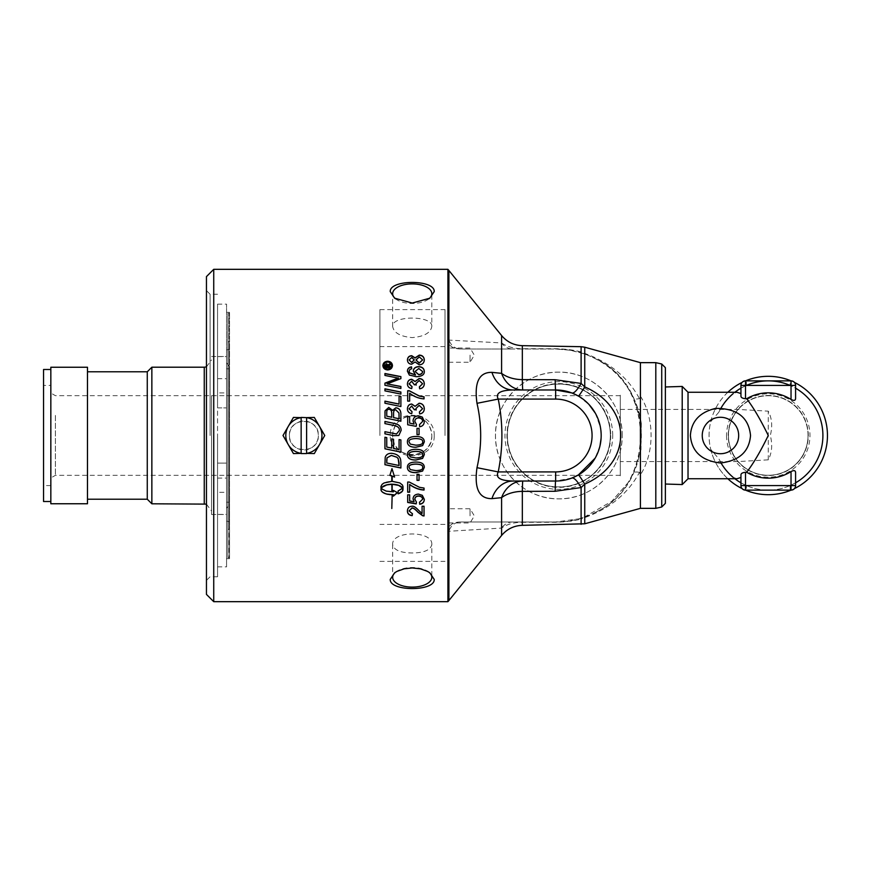 <?xml version="1.0" encoding="UTF-8"?>
<svg xmlns="http://www.w3.org/2000/svg" width="871" height="871" viewBox="0 0 871 871"><rect width="100%" height="100%" fill="white"/><g stroke="black" fill="none" stroke-linecap="round" stroke-linejoin="round"><path stroke-width="0.65" stroke-dasharray="4.36 3.27" d="M387.345 366.778L387.345 366.201M387.345 366.397L386.648 364.971L385.951 366.201M390.252 366.582L390.252 367.714L385.134 367.714L385.134 366.582M390.252 364.666L390.252 363.697L390.252 364.851L388.15 366.778M391.547 365.744C391.308 363.632 390.023 362.478 387.671 362.271C385.298 362.488 384.013 363.653 383.817 365.744M392.473 365.657L392.473 365.744C392.19 368.4 390.589 369.859 387.671 370.121C384.721 369.837 383.12 368.379 382.87 365.744L382.87 365.657M400.889 392.026L400.889 394.193L384.949 390.992L384.949 388.825M391.765 417.274L391.765 413.845M391.765 413.91C391.743 410.829 390.774 409.348 388.858 409.457C387.464 409.25 386.757 410.328 386.757 412.712L386.757 412.647M386.757 412.712L386.757 416.229M399.07 418.777L399.07 414.988M399.07 415.053L398.972 412.996M398.972 413.061L395.859 410.001C394.345 409.795 393.594 410.938 393.572 413.453L393.572 413.387M393.572 413.453L393.572 417.645M400.889 413.377L400.889 421.259L384.949 417.96L384.949 412.865M384.949 448.761L384.949 437.231L386.757 437.612L386.757 447.019L391.732 448.064L391.732 438.832L393.54 439.213L393.54 448.434L399.07 449.588L399.07 439.55L400.889 439.92L400.889 452.114M386.757 462.991L399.07 465.528M384.949 464.722L385.2 457.297C386.016 454.64 388.096 453.29 391.46 453.247C396.762 453.835 399.822 455.969 400.627 459.681L400.889 467.988M424.308 383.828L424.308 383.904C424.133 386.822 422.577 388.499 419.648 388.912L419.376 386.844M412.048 386.778L411.711 388.716C408.913 388.139 407.486 386.561 407.421 383.98L407.421 383.904M416.186 385.091L414.411 384.884L411.667 381.378L409.087 383.937M422.631 383.893L419.18 380.681L415.957 383.741M424.308 408.717L424.308 408.782C424.133 411.809 422.577 413.54 419.648 413.975L419.376 411.907M412.059 411.765L411.711 413.779C408.913 413.181 407.486 411.537 407.421 408.858L407.421 408.826M416.186 410.012L414.411 409.805L411.667 406.158L409.087 408.826M422.631 408.771L419.18 405.429L415.957 408.608M419.06 428.423L419.06 434.651L417.024 434.651L417.024 428.401M409.098 441.869L410.285 444.101L415.87 445.146C420.856 444.972 423.11 443.872 422.642 441.847M424.308 441.847L424.308 441.869C424.297 438.265 421.488 436.48 415.87 436.48L415.87 436.48C410.121 436.534 407.301 438.331 407.421 441.847L407.421 441.869M409.098 454.651L410.285 456.861L415.87 457.896C420.856 457.732 423.11 456.644 422.642 454.629M424.308 454.629L424.308 454.629C424.297 451.058 421.488 449.284 415.87 449.284L415.87 449.316M407.421 454.629L407.421 454.629C407.301 451.124 410.121 449.338 415.87 449.284M409.098 467.313L410.285 469.491L415.87 470.514C420.856 470.351 423.11 469.273 422.642 467.292M407.421 467.335L407.421 467.292C407.301 463.818 410.121 462.066 415.87 462C421.488 462 424.297 463.764 424.308 467.292L424.308 467.335M409.653 484.407L409.653 492.213M407.693 492.213L407.693 481.913L409.272 481.913L419.474 487.172L424.035 487.912L424.035 490.046M407.421 510.776L407.421 510.678C407.65 507.717 409.174 506.182 412.016 506.051C413.583 505.692 415.881 507.14 418.897 510.428L422.076 513.259L422.076 506.029L424.035 506.029L424.035 515.959M409.098 510.722L412.386 513.792M391.798 475.936L391.798 481.238L386.866 481.848L383.022 483.449L381.095 485.702L380.954 489.556M393.42 494.554L393.42 496.143M397.383 492.496L393.42 490.395M393.42 490.242L393.42 491.843M393.42 491.69L391.547 491.886M391.547 491.723L389.685 491.777M389.685 491.614L387.9 491.516M387.9 491.364L386.223 491.124M386.223 490.972L384.71 490.591M384.71 490.438L383.414 489.959M383.414 489.807L382.369 489.219M382.369 489.067L381.585 488.402M403.001 486.508L402.478 484.907L399.843 482.817L393.866 481.445M393.866 481.315L392.168 481.358M402.554 487.945L400.747 489.829M400.747 489.687L399.549 490.46M399.549 490.308L398.156 490.994M394.509 476.894L391.983 468.544L389.925 475.283M391.798 484.167L391.798 491.669M392.168 494.826L391.798 508.61M413.05 498.811L413.05 498.724C413.257 495.795 415.042 494.205 418.407 493.955L422.304 495.174L424.308 499.279M407.693 502.447L407.693 494.684L409.642 494.684L409.642 500.771L414.084 501.598M414.836 499.225L416.425 502.153M419.528 502.295L422.642 499.203M417.024 480.346L417.024 474.183L419.06 474.183L419.06 480.346M424.308 421.412L424.308 421.455C424.166 424.58 422.631 426.344 419.691 426.746L419.517 424.591M413.05 420.954L414.084 424.057M409.642 416.567L409.642 423.175M416.447 424.46L416.196 426.387L407.693 424.787L407.693 416.567M422.642 421.466C422.511 419.321 421.161 418.156 418.592 417.982C416.186 418.102 414.934 419.267 414.836 421.488M424.035 396.828L424.035 398.972C418.951 398.657 414.161 396.784 409.653 393.365L409.653 401.215L407.693 401.215L407.693 390.731M422.642 371.579L418.788 368.694L415.086 371.645M424.308 371.449L424.308 371.536C424.493 374.868 421.825 376.642 416.284 376.86L409.316 375.205L407.421 371.275M415.511 374.976L413.3 371.177M411.711 368.89L409.958 369.598L409.087 371.471M414.269 360.115L411.722 357.752L409.087 360.126M422.642 360.115L419.332 357.154L415.935 360.169M424.308 360.017L424.308 360.126C424.068 363.196 422.381 364.829 419.234 365.003L415.053 362.162L411.689 364.394C409.065 364.252 407.639 362.837 407.421 360.159L407.421 360.05M393.648 435.652L384.949 433.845L384.949 431.7M401.15 430.339L398.82 435.5M399.386 430.448C399.68 427.911 397.797 426.246 393.714 425.451L384.949 423.633L384.949 421.466M400.889 396.392L400.889 406.583L384.949 403.317L384.949 401.15M399.07 404.133L399.07 396.022M400.889 386.463L400.889 388.575L384.949 385.407L384.949 383.12M400.889 376.599L400.889 378.754L387.083 384.024M398.472 378.123L384.949 375.619L384.949 373.517M213.733 269.324L213.733 601.676M447.912 601.676L447.912 530.951C448.739 525.115 452.833 522.132 460.215 522.001L555.644 522.001C570.004 521.979 583.668 518.539 596.646 511.669C655.036 484.32 654.916 386.572 596.646 359.331C583.668 352.461 570.004 349.021 555.644 348.999L460.215 348.999C452.572 348.705 448.467 345.722 447.912 340.049L447.912 269.324M622.188 435.5C622.83 401.357 592.933 371.492 558.834 372.146C524.734 371.492 494.848 401.357 495.479 435.5C494.848 469.643 524.734 499.508 558.834 498.854C592.933 499.508 622.83 469.643 622.188 435.5A63.354 63.354 0 0 1 527.162 490.362A63.354 63.354 0 0 1 527.162 380.638A63.354 63.354 0 0 1 622.188 435.5M434.226 435.5C434.923 408.63 389.555 408.63 390.241 435.5C389.555 462.37 434.923 462.37 434.226 435.5M289.422 435.5C288.541 416.85 319.221 416.85 318.329 435.5C319.221 454.15 288.541 454.15 289.422 435.5A14.459 14.459 0 0 0 303.881 449.959A14.459 14.459 0 0 0 318.329 435.5A14.459 14.459 0 0 0 303.881 421.041A14.459 14.459 0 0 0 289.422 435.5M217.554 514.413L217.554 304.131L217.554 407.889L226.569 407.889L217.554 407.889L217.554 463.111L226.569 463.111L217.554 463.111L217.554 514.413L226.569 514.413L226.569 566.869L226.569 304.131L226.569 514.413M379.908 435.5L379.908 309.619L379.908 435.5M445.016 435.5L445.016 309.619L445.016 435.5M608.002 450.873C611.126 440.628 611.126 430.372 608.002 420.127A51.52 51.52 0 0 0 507.314 435.5A51.52 51.52 0 0 0 566.607 486.432A51.52 51.52 0 0 0 608.002 420.127C599.292 394.019 575.078 380.224 548.262 385.08C526.324 389.511 507.847 408.728 507.314 435.5C507.847 462.272 526.324 481.489 548.262 485.92C575.078 490.776 599.292 476.981 608.002 450.873M229.53 435.5L229.53 522.339L229.53 435.5M43.55 369.489L43.55 501.511M43.55 385.418L43.55 485.583L43.55 385.418L50.834 385.418L50.834 485.583L50.834 385.418M50.834 369.489L50.834 501.511L50.834 369.489M50.834 503.754L50.834 367.246M55.385 415.413L55.385 475.337L55.385 415.413M50.834 414.084L50.834 477.961L50.834 414.084M620.294 435.5L620.294 475.795L620.294 435.5M211.544 397.383L211.544 511.081L211.544 397.383M151.859 503.797L151.859 367.203M211.544 395.663L211.544 514.489L211.544 395.663M87.481 503.754L87.481 367.246M87.481 403.371L87.481 499.203L87.481 403.371M147.264 499.203L147.264 371.797M226.569 395.663L226.569 514.489L226.569 395.663M226.569 521.098L226.569 349.902L226.569 521.098L229.53 521.794M217.554 435.5L217.554 576.754L217.554 435.5M217.554 492.311L217.554 478.103L217.554 492.311L226.569 492.311M217.554 392.897L217.554 378.689L217.554 392.897L226.569 392.897L226.569 379.821L226.569 392.897M682.211 386.441L682.211 484.559M665.368 435.5L665.368 484.026L665.368 435.5M808.048 435.5A39.783 39.783 0 0 0 738.205 409.446A39.783 39.783 0 0 1 795.713 406.713A39.783 39.783 0 0 1 795.713 464.287A39.783 39.783 0 0 1 738.205 461.554C737.955 461.619 728.058 449.937 728.483 435.5C728.058 421.063 737.955 409.381 738.205 409.446A39.783 39.783 0 0 0 754.362 472.768A39.783 39.783 0 0 0 808.048 435.5M620.294 409.446L738.205 409.446L768.266 411.156C771.989 418.276 772.664 426.398 770.291 435.5C772.664 444.602 771.989 452.724 768.266 459.844L738.205 461.554L620.294 461.554L620.294 409.446L620.294 461.554M726.556 435.5A41.71 41.71 0 0 0 789.115 471.614A41.71 41.71 0 0 0 789.115 399.386A41.71 41.71 0 0 0 726.556 435.5M728.232 435.5A40.033 40.033 0 0 1 788.277 400.834A40.033 40.033 0 0 1 788.277 470.166A40.033 40.033 0 0 1 728.232 435.5M768.266 459.844L768.266 411.156M736.888 478.756L733.001 477.232C728.559 474.085 723.845 467.945 718.858 458.821A54.633 54.633 0 0 0 721.046 462.991M688.025 478.756L688.025 392.244M721.046 408.02A54.633 54.633 0 0 0 718.858 412.179C723.845 403.055 728.559 396.915 733.001 393.768L736.888 392.244M718.858 412.179L710.725 421.651C708.537 430.884 708.537 440.116 710.725 449.349L718.858 458.821M733.001 477.232A54.633 54.633 0 0 0 734.884 478.756A54.633 54.633 0 0 1 733.001 477.232A54.633 54.633 0 0 0 814.657 464.352A54.633 54.633 0 0 0 790.095 385.418A54.633 54.633 0 0 1 791.031 385.831L795.582 388.183M740.949 388.183L745.5 385.831A54.633 54.633 0 0 1 746.425 385.418A54.633 54.633 0 0 0 733.001 393.768A54.633 54.633 0 0 1 734.884 392.244A54.633 54.633 0 0 0 733.001 393.768M746.425 385.418L745.5 385.418L745.5 380.867L746.425 380.867L746.425 385.418A54.633 54.633 0 0 1 790.095 385.418L790.095 380.867M795.582 482.817L791.031 485.169A54.633 54.633 0 0 1 745.5 485.169L740.949 482.817M710.725 449.349A59.184 59.184 0 0 0 727.862 478.756M742.07 488.577A59.184 59.184 0 0 0 745.5 490.133L745.5 485.583L746.425 485.583L746.425 490.133L768.211 490.133M790.095 490.133L790.095 485.583L791.031 485.583L791.031 490.133A59.184 59.184 0 0 0 794.461 488.577M794.461 382.423A59.184 59.184 0 0 0 791.031 380.867L791.031 385.418L790.095 385.418M745.5 380.867A4.551 4.551 0 0 0 740.949 385.418A4.551 4.551 0 0 1 745.5 380.867A59.184 59.184 0 0 0 742.07 382.423M727.862 392.244A59.184 59.184 0 0 0 710.725 421.651M827.45 435.5A59.184 59.184 0 0 0 738.673 384.242A59.184 59.184 0 0 0 738.673 486.758A59.184 59.184 0 0 0 827.45 435.5M746.425 380.867L768.233 380.867M791.031 490.133A4.551 4.551 0 0 0 795.582 485.583A4.551 4.551 0 0 1 791.031 490.133M321.954 435.5A18.073 18.073 0 0 1 288.225 444.537A18.073 18.073 0 0 1 288.225 426.463L283.01 435.5L293.44 453.573L314.311 453.573L324.752 435.5L314.311 417.427L293.44 417.427L288.225 426.463A18.073 18.073 0 0 1 321.954 435.5M306.614 453.366L306.614 417.634M301.148 417.634L301.148 453.366M226.569 491.179L226.569 478.103L226.569 491.179M217.554 356.587L226.569 356.587M431.809 544.517C433.018 530.45 391.46 530.45 392.658 544.517C393.823 550.026 400.344 552.845 412.233 552.976C424.123 552.845 430.644 550.026 431.809 544.517L431.809 577.321M428.946 572.225A19.576 9.788 180 0 0 428.216 571.67A19.576 9.788 180 0 0 396.251 571.67A19.576 9.788 180 0 0 395.521 572.225M395.521 298.775A19.576 9.788 0 0 0 396.251 299.33A19.576 9.788 0 0 0 428.216 299.33A19.576 9.788 0 0 0 428.946 298.775M431.809 326.483C433.018 315.291 391.46 315.291 392.658 326.483C393.823 332.864 400.344 336.565 412.233 337.6C424.123 336.565 430.644 332.864 431.809 326.483L431.809 293.679M431.809 435.5A19.576 19.576 0 0 1 402.446 452.452A19.576 19.576 0 0 1 402.446 418.548A19.576 19.576 0 0 1 431.809 435.5C433.018 460.748 391.46 460.748 392.658 435.5C393.823 423.611 400.344 417.089 412.233 415.924C424.123 417.089 430.644 423.611 431.809 435.5M612.705 435.5A53.871 53.871 0 0 0 531.898 388.847A53.871 53.871 0 0 0 531.898 482.153A53.871 53.871 0 0 0 612.705 435.5M610.713 435.5A51.879 51.879 0 0 1 532.9 480.422A51.879 51.879 0 0 1 532.9 390.578A51.879 51.879 0 0 1 610.713 435.5M513.171 389.968L555.644 389.968M665.368 503.351L665.368 367.649M661.731 364.002L661.731 506.998M210.096 435.5L210.096 294.246L210.096 435.5M206.449 435.5L206.449 580.391L206.449 435.5M206.449 594.392L206.449 276.608M447.912 340.049L501.587 342.924A14.567 13.936 90 0 0 512.91 348.999L460.226 348.999A14.567 12.161 -90 0 1 448.903 339.744L448.903 270.478M522.502 522.001L555.644 522.001L578.834 518.844A9.102 5.193 74.5 0 1 581.109 519.051C573.728 521.043 565.181 522.11 555.491 522.262L522.339 522.306A9.102 0.621 -90 0 1 522.502 522.001L460.226 522.001A14.567 12.161 90 0 0 448.903 531.256L447.912 530.951M522.339 525.333L522.339 522.306C513.966 522.295 507.053 524.222 501.587 528.076L448.903 531.256L448.903 600.522M512.91 522.001A14.567 13.936 90 0 0 501.587 528.076L501.587 535.458M578.398 396.065L589.123 404.645M595.372 413.257L600.5 427.683M600.87 430.241L601.088 438.353M599.967 445.93L595.133 458.179M571.866 478.048L555.644 481.032L513.171 481.032M501.587 335.542L501.587 342.924C507.053 346.778 513.966 348.705 522.339 348.694L555.491 348.738C565.181 348.89 573.717 349.957 581.109 351.949L584.746 353.397C609.94 362.532 628.165 377.611 639.445 398.624L640.425 396.207C654.644 417.949 654.611 452.974 640.425 474.793L639.445 472.376C628.176 493.4 609.94 508.468 584.746 517.603L581.109 519.051L581.109 524.309M639.445 472.387C636.255 471.657 634.262 471.951 633.467 473.269L640.98 449.665L641.317 423.513L633.467 397.731C623.255 376.86 606.826 362.227 584.18 353.833L570.178 350.218L555.644 348.999L522.502 348.999A9.102 0.621 -90 0 1 522.339 348.694L522.339 345.667M522.502 348.999L512.91 348.999M641.317 423.513C639.793 413.649 637.169 405.059 633.467 397.731C634.262 399.049 636.255 399.343 639.445 398.613M584.18 353.833A9.102 1.1 -70.7 0 0 584.746 353.397L584.746 347.213M578.834 352.156A9.102 5.193 -74.5 0 0 581.109 351.949L581.109 346.691M578.834 518.844L584.18 517.167A9.102 1.1 70.7 0 1 584.746 517.603L584.746 523.787M584.18 517.167L611.769 501.315L628.405 482.316L633.467 473.269M596.646 359.331C656.244 386.778 656.277 484.156 596.646 511.669M640.425 396.207L640.425 362.652M640.425 508.348L640.425 474.793M227.941 557.745L227.941 313.255L227.941 557.745L229.073 557.745L229.073 313.255L229.53 558.649L229.53 312.351L229.53 558.649L226.569 558.649M229.073 521.718L229.073 349.282L229.53 522.339M229.073 529.285L229.073 341.715L229.073 529.285L227.941 529.285L227.941 341.715L227.941 529.285M229.53 469.142L229.53 368.803L229.53 469.142M226.569 508.348L226.569 362.652L226.569 508.348L229.53 504.08M226.569 401.858L226.569 502.197L226.569 401.858M448.663 355.139L448.663 362.249L448.663 355.139M470.057 355.139L470.057 362.249L470.057 355.139M620.294 395.205L620.304 475.795L620.304 395.205M448.663 515.861L448.663 508.751L448.663 515.861M470.057 515.861L470.057 508.751L470.057 515.861M204.26 503.797L204.26 367.203M795.582 385.418L791.031 385.831M745.5 385.831L740.949 385.418M740.949 485.583L745.5 485.169M791.031 485.169L795.582 485.583M570.178 350.218L555.644 348.999A9.102 0.675 -90 0 1 555.491 348.738M655.809 508.348L655.809 362.652M445.016 346.593L379.908 346.593M445.016 524.407L379.908 524.407M50.834 485.583L43.55 485.583M620.294 395.663L55.385 395.663L50.834 393.039M620.294 475.337L55.385 475.337L50.834 477.961M206.449 366.876L211.544 359.919M206.449 504.124L211.544 511.081M211.544 514.489L226.569 514.489M211.544 356.511L226.569 356.511M226.569 349.902L229.53 349.206M217.554 378.689L226.569 378.689M217.554 478.103L226.569 478.103M217.554 566.869L226.569 566.869M217.554 304.131L226.569 304.131M392.658 544.517L392.658 577.321M396.251 571.67L394.661 572.791M428.216 571.67L429.806 572.791M428.216 299.33L429.806 298.209M396.251 299.33L394.661 298.209M392.658 326.483L392.658 293.679M379.908 561.381L445.016 561.381M379.908 309.619L445.016 309.619M217.554 294.246L210.096 294.246L206.449 290.609M217.554 576.754L210.096 576.754L206.449 580.391M628.405 482.316L611.769 501.315M226.569 312.351L229.53 312.351L229.073 313.255L227.941 313.255M229.53 348.661L229.073 349.282M227.941 341.715L229.073 341.715M229.53 366.92L226.569 362.652M226.569 502.197L229.53 502.197M226.569 368.803L229.53 368.803M448.663 362.249L470.057 362.249L474.325 355.139L470.057 348.041L448.663 348.041M448.663 522.959L470.057 522.959L474.325 515.861L470.057 508.751L448.663 508.751"/><path stroke-width="1.31" d="M385.951 366.582L387.345 366.778L386.648 364.775L385.951 366.582L387.345 366.582M388.15 366.539L390.252 366.778L390.252 367.714M385.134 366.778L385.156 365.297L386.582 363.98L388.009 365.21L390.252 363.697L390.252 364.851M390.252 366.582L390.252 367.529L385.134 367.529L385.156 365.101L386.582 363.784L388.009 365.025L390.252 363.501L390.252 364.666L388.15 366.343L390.252 366.582M391.547 365.559L391.547 365.744C391.308 367.878 390.023 369.043 387.671 369.26C385.298 369.021 384.013 367.856 383.817 365.744L383.817 365.559C384.013 367.671 385.298 368.836 387.671 369.075C390.023 368.858 391.308 367.693 391.547 365.559C391.308 363.436 390.023 362.271 387.671 362.064C385.298 362.292 384.013 363.457 383.817 365.559M382.87 365.744C383.12 363.142 384.721 361.705 387.671 361.432C390.589 361.683 392.19 363.12 392.473 365.744M387.671 369.946C384.721 369.652 383.12 368.193 382.87 365.559C383.12 362.946 384.721 361.498 387.671 361.236C390.589 361.487 392.19 362.924 392.473 365.559C392.19 368.215 390.589 369.674 387.671 369.946M384.949 388.945L400.889 392.146M400.889 392.026L400.889 394.084L384.949 390.861L384.949 388.825L400.889 392.026M386.757 416.175L391.765 417.274L391.765 413.845C391.743 410.753 390.774 409.272 388.858 409.392C387.464 409.174 386.757 410.263 386.757 412.647L386.757 416.175L391.765 417.22M393.572 417.601L399.07 418.777L398.972 412.996L395.859 409.925C394.345 409.718 393.594 410.872 393.572 413.387L393.572 417.601L399.07 418.733M384.949 412.919L385.058 410.883L388.738 407.497L392.581 410.404L395.848 407.857C398.918 408.183 400.606 410.045 400.889 413.442M400.889 413.377L400.889 421.226L384.949 417.917L385.058 410.818L388.738 407.421L392.581 410.339L395.848 407.78C398.918 408.107 400.606 409.98 400.889 413.377M400.889 452.071L384.949 448.761L384.949 437.242L386.757 437.612L386.757 447.052L391.732 448.097L391.732 438.842L393.54 439.224L393.54 448.478L399.07 449.621L399.07 439.561L400.889 439.931L400.889 452.114L384.949 448.805M386.757 462.991L399.07 465.528L398.189 458.636L396.893 457.253L391.362 455.446L387.018 457.83L386.757 462.991M399.07 465.452L399.07 463.045M399.07 462.969L398.189 458.636M398.189 458.571L396.893 457.199L391.362 455.391L387.018 457.83M387.018 457.765L386.757 460.215M386.757 460.149L386.757 462.915M400.889 467.901L384.949 464.635M400.889 462.338L400.889 467.988L384.949 464.722L385.2 457.362C386.016 454.695 388.096 453.334 391.46 453.301C396.762 453.878 399.822 456.034 400.627 459.746L400.889 462.338M407.421 383.98C407.693 381.117 409.12 379.593 411.711 379.408L415.064 381.552L419.136 378.656C422.304 378.885 424.025 380.627 424.308 383.904M414.411 384.884L411.667 381.226L409.087 383.937L412.07 386.778M419.376 386.974L422.631 383.752L419.18 380.529L415.957 383.599L416.186 385.091M415.064 381.552L419.136 378.493C422.304 378.722 424.025 380.485 424.308 383.763C424.133 386.691 422.577 388.368 419.648 388.782L419.376 386.844L422.631 383.752M409.087 383.795L412.07 386.648L411.711 388.597C408.913 388.009 407.486 386.43 407.421 383.839C407.693 380.965 409.12 379.44 411.711 379.255L415.064 381.411M415.957 383.599L416.186 384.949L414.433 384.438M407.421 408.858C407.693 405.886 409.12 404.296 411.711 404.1L415.064 406.343L419.136 403.317C422.304 403.556 424.025 405.385 424.308 408.782M414.411 409.805L411.667 406.071L409.087 408.826L412.07 411.765M419.376 411.972L422.631 408.695L419.18 405.342L415.957 408.543L416.186 410.012M415.064 406.343L419.136 403.229C422.304 403.469 424.025 405.298 424.308 408.717C424.133 411.754 422.577 413.485 419.648 413.91L419.376 411.907L422.631 408.695M409.087 408.749L412.07 411.7L411.711 413.714C408.913 413.115 407.486 411.471 407.421 408.782C407.693 405.799 409.12 404.209 411.711 404.013L415.064 406.267M415.957 408.543L416.186 409.947L414.433 409.414M417.024 428.423L419.06 428.423L419.06 434.651L417.024 434.651L417.024 428.401L419.06 428.401M410.285 444.123L415.87 445.168C420.856 445.005 423.11 443.905 422.642 441.869L422.642 441.869C423.099 439.833 420.845 438.744 415.87 438.57C410.894 438.734 408.63 439.833 409.098 441.869L410.285 444.123M422.642 441.869C423.099 439.844 420.845 438.744 415.87 438.581C410.894 438.744 408.63 439.844 409.098 441.891M422.609 445.593L415.87 447.226C410.23 447.226 407.41 445.429 407.421 441.847C407.301 438.331 410.121 436.545 415.87 436.48C421.488 436.48 424.297 438.276 424.308 441.869L422.609 445.625L415.87 447.259C410.23 447.259 407.41 445.462 407.421 441.869M424.308 441.869L422.609 445.625M410.285 456.916L415.87 457.961C420.856 457.787 423.11 456.698 422.642 454.684C423.099 452.67 420.845 451.581 415.87 451.407C410.894 451.57 408.63 452.67 409.098 454.706L410.285 456.916M409.098 454.706L409.098 454.651C408.63 452.626 410.894 451.526 415.87 451.363C420.845 451.537 423.099 452.626 422.642 454.629L422.642 454.684M424.308 454.629L422.609 458.342L415.87 459.964C410.23 459.964 407.41 458.19 407.421 454.629M422.609 458.407L415.87 460.03C410.23 460.03 407.41 458.244 407.421 454.684C407.301 451.167 410.121 449.382 415.87 449.316C421.488 449.316 424.297 451.102 424.308 454.684L422.609 458.342M410.285 469.589L415.87 470.612C420.856 470.449 423.11 469.371 422.642 467.379C423.099 465.386 420.845 464.308 415.87 464.134C410.894 464.297 408.63 465.386 409.098 467.4L410.285 469.589M409.098 467.4L409.098 467.313C408.63 465.31 410.894 464.221 415.87 464.058C420.845 464.232 423.099 465.31 422.642 467.292L422.642 467.379M424.308 467.292L422.609 470.961L415.87 472.55C410.23 472.561 407.41 470.797 407.421 467.292M422.609 471.059L415.87 472.659C410.23 472.659 407.41 470.895 407.421 467.379C407.301 463.905 410.121 462.131 415.87 462.076C421.488 462.076 424.297 463.84 424.308 467.379L422.609 470.961M424.035 489.894C418.951 489.6 414.161 487.771 409.653 484.407L409.653 492.213L407.693 492.213L407.693 482.044L409.272 482.044L419.474 487.314L424.035 488.065L424.035 490.046C418.951 489.752 414.161 487.912 409.653 484.537M409.653 492.061L407.693 492.061M412.419 513.574L412.201 515.414C409.054 515.099 407.454 513.52 407.421 510.678M424.035 515.741L422.62 515.534L417.917 512.017C415.227 509.067 413.235 507.706 411.961 507.935L409.098 510.929L412.419 513.792L412.201 515.632C409.054 515.316 407.454 513.738 407.421 510.885C407.65 507.924 409.174 506.378 412.016 506.247C413.583 505.877 415.881 507.347 418.897 510.635L422.076 513.476L422.076 506.225L424.035 506.225L424.035 515.959L422.62 515.752L417.917 512.224C415.227 509.274 413.235 507.902 411.961 508.141L409.098 510.929M380.954 486.508L382.129 484.287L384.122 482.948L391.798 481.358L391.798 476.056L389.87 475.37L391.983 468.631L394.574 477.036L392.168 476.187L392.168 481.358L399.843 482.948L402.478 485.038L403.001 486.649L402.424 491.222L398.156 493.868L398.156 490.994L402.554 488.087L398.678 485.387L392.168 484.298L392.168 491.669L391.798 484.298L386.746 484.929L382.01 487.325L381.411 488.076L382.369 489.219L386.223 491.124L393.42 491.843L393.42 490.395L397.383 492.659L393.42 496.143L393.42 494.717L386.223 493.999L382.369 492.104L381.117 490.438L380.954 486.649M380.954 489.415L381.117 490.438M381.117 490.297L381.585 491.298M381.585 491.146L382.369 492.104M382.369 491.952L383.414 492.834M383.414 492.681L384.71 493.476M384.71 493.313L386.223 493.999M386.223 493.835L387.9 494.39M387.9 494.227L389.685 494.641M389.685 494.478L391.547 494.75M391.547 494.586L393.42 494.717M393.42 495.98L397.383 492.496M382.01 487.325L381.411 488.076M391.798 491.516L392.168 484.167L393.91 484.385M393.91 484.243L395.608 484.592M395.608 484.461L397.209 484.929M397.209 484.799L398.678 485.387M398.678 485.245L399.985 485.942M399.985 485.811L401.085 486.595M401.085 486.454L401.956 487.325M401.956 487.183L402.554 488.087M398.156 490.841L398.156 493.705L399.549 493.345M399.549 493.182L400.747 492.714M400.747 492.561L401.716 492.006M401.716 491.854L402.424 491.222M402.424 491.07L402.859 490.406M402.859 490.253L403.001 489.556M403.001 489.415L403.001 486.508M382.01 487.183L382.87 486.606M382.87 486.464L383.969 485.953M383.969 485.811L385.276 485.387M385.276 485.256L386.746 484.929M386.746 484.799L388.357 484.592M388.357 484.461L390.045 484.385M391.798 484.167L390.045 484.243M389.87 475.261L391.798 475.991M391.798 480.182L391.798 481.238M392.168 481.238L392.168 476.067L394.574 476.916M391.798 508.501L392.168 494.826M424.308 499.192C424.166 502.077 422.631 503.699 419.691 504.059L419.517 502.11M416.447 501.99L416.196 503.906L407.693 502.447L407.693 494.837L409.642 494.837L409.642 500.956L414.084 501.772L413.05 498.724M416.196 503.721L407.693 502.262M419.691 504.059L419.517 502.295L422.642 499.203C422.511 497.21 421.161 496.122 418.592 495.958C416.186 496.067 414.934 497.156 414.836 499.225L416.447 502.175L416.196 503.906M414.084 501.772L413.05 498.898C413.257 495.969 415.042 494.369 418.407 494.107L422.304 495.338L424.308 499.366C424.166 502.262 422.631 503.884 419.691 504.244M422.642 499.377C422.511 497.374 421.161 496.296 418.592 496.122C416.186 496.241 414.934 497.33 414.836 499.399M419.06 480.226L417.024 480.226M419.06 474.292L419.06 480.346L417.024 480.346L417.024 474.292L419.06 474.292M413.05 420.954C413.257 417.808 415.042 416.109 418.407 415.848L422.304 417.144L424.308 421.455M409.642 423.132L414.084 424.057L413.05 420.911C413.257 417.764 415.042 416.055 418.407 415.794L422.304 417.1L424.308 421.412C424.166 424.547 422.631 426.322 419.691 426.725L419.517 424.591L422.642 421.422C422.511 419.278 421.161 418.113 418.592 417.938C416.186 418.047 414.934 419.223 414.836 421.455L416.447 424.46L416.196 426.355L407.693 424.765L407.693 416.567L409.642 416.567L409.642 423.132L414.084 424.025M407.693 416.621L409.642 416.621M414.836 421.455L416.447 424.493M419.517 424.591L422.642 421.422M407.693 390.85L409.272 390.85L419.474 396.174L424.035 396.936M409.653 393.246L409.653 401.128L407.693 401.128L407.693 390.731L409.272 390.731L419.474 396.065L424.035 396.828L424.035 398.874C418.951 398.559 414.161 396.675 409.653 393.246M415.086 371.471L418.668 374.693C421.118 374.497 422.446 373.463 422.642 371.579L418.788 368.52L415.086 371.471L418.668 374.519C421.118 374.334 422.446 373.289 422.642 371.405M407.421 371.362C407.508 368.879 408.88 367.442 411.548 367.061L411.711 368.89M413.3 371.264C413.507 368.531 415.293 367.039 418.657 366.789C422.174 367.007 424.057 368.585 424.308 371.536M409.087 371.296L409.631 373.038L415.511 374.976L413.3 371.09C413.507 368.346 415.293 366.854 418.657 366.604C422.174 366.811 424.057 368.4 424.308 371.351C424.493 374.704 421.825 376.49 416.284 376.697L409.316 375.042L407.421 371.177C407.508 368.694 408.88 367.257 411.548 366.865L411.711 368.716L409.958 369.413L409.087 371.296L409.631 372.875L415.511 374.813M409.087 359.919L411.613 362.521L414.269 359.908L411.722 357.546L409.087 359.919L411.613 362.314L414.269 359.908M415.935 359.963L419.256 363.12L422.642 359.908L419.332 356.947L415.935 359.963L419.256 362.913L422.642 359.908M407.421 360.159C407.661 357.458 409.098 356.043 411.733 355.923L415.053 358.068L419.299 355.324C422.381 355.477 424.057 357.077 424.308 360.126M419.234 364.807L415.053 361.955L411.689 364.198C409.065 364.056 407.639 362.641 407.421 359.952C407.661 357.241 409.098 355.825 411.733 355.706L415.053 357.85L419.299 355.107C422.381 355.259 424.057 356.86 424.308 359.919C424.068 363 422.381 364.633 419.234 364.807M393.648 435.652L384.949 433.834L384.949 431.7L396.545 433.987L399.386 430.448C399.68 427.89 397.797 426.224 393.714 425.429L384.949 423.6L384.949 421.466L394.302 423.415C398.787 424.188 401.074 426.496 401.15 430.328L398.82 435.5L393.648 435.652L398.82 435.5M384.949 421.51L394.302 423.448C398.787 424.221 401.074 426.518 401.15 430.339M399.386 430.448L396.545 433.987L384.949 431.7M399.07 396.131L400.889 396.501M384.949 401.248L399.07 404.133L399.07 396.022L400.889 396.392L400.889 406.507L384.949 403.229L384.949 401.15L399.07 404.046M384.949 383.262L398.472 378.123L384.949 375.445L384.949 373.517L400.889 376.599L400.889 378.602L387.083 383.882L400.889 386.593M384.949 373.692L400.889 376.751M387.083 383.882L400.889 386.463L400.889 388.444L384.949 385.265L384.949 383.12L398.472 377.96M447.912 269.324L447.912 601.676L448.903 600.522L448.903 270.478L447.912 269.324L213.733 269.324L213.733 601.676L447.912 601.676M434.226 291.589L429.806 298.198L412.233 303.054L394.661 298.198L390.241 291.589C389.555 279.384 434.923 279.384 434.226 291.589M434.226 579.411C434.923 591.616 389.555 591.616 390.241 579.411L394.661 572.802L396.98 571.387L404.057 568.839L412.233 567.946L420.41 568.839L427.487 571.387L429.806 572.802L434.226 579.411M50.834 501.511L43.55 501.511L43.55 369.489L50.834 369.489M50.834 367.246L50.834 503.754L87.481 503.754L87.481 367.246L50.834 367.246M87.481 371.797L147.264 371.797L151.859 367.203L151.859 503.797L206.449 504.124M147.264 371.797L147.264 499.203L151.859 503.797M665.368 484.026L682.211 484.559L682.211 386.441L665.368 386.974M720.459 463.002C739.218 460.792 749.245 451.635 750.53 435.5C748.712 417.351 737.073 408.314 715.614 408.39C699.751 412.19 691.345 421.226 690.387 435.5C691.683 451.635 701.71 460.803 720.459 463.002M738.673 435.5A18.215 18.215 0 0 1 720.459 453.715A18.215 18.215 0 0 1 702.244 435.5A18.215 18.215 0 0 1 720.459 417.285A18.215 18.215 0 0 1 738.673 435.5M746.425 490.133L745.5 490.133A4.551 4.551 0 0 1 740.949 485.583L740.949 482.817A54.633 54.633 0 0 1 734.884 478.756A54.633 54.633 0 0 0 740.949 482.817L740.949 477.46L736.888 478.756L688.025 478.756L682.211 484.559M740.949 477.46L740.949 474.728C741.123 473.389 742.636 472.572 745.5 472.278L746.665 472.278A42.646 42.646 0 0 0 791.031 471.57C793.873 470.09 795.386 470.373 795.582 472.42L795.582 485.583A4.551 4.551 0 0 1 791.031 490.133L768.342 490.133M768.233 380.867L791.031 380.867A4.551 4.551 0 0 1 795.582 385.418L795.582 398.58C795.386 400.627 793.873 400.91 791.031 399.43A42.646 42.646 0 0 0 746.665 398.722C753.426 407.519 760.623 419.778 768.266 435.5C760.623 451.222 753.426 463.481 746.665 472.278M746.665 398.722L745.5 398.722C742.636 398.428 741.123 397.612 740.949 396.272L740.949 393.54L736.888 392.244L688.025 392.244L688.025 478.756M721.046 462.991A54.633 54.633 0 0 0 733.001 477.232M790.095 385.418A54.633 54.633 0 0 0 746.425 385.418M733.001 393.768A54.633 54.633 0 0 0 721.046 408.02M727.862 478.756A59.184 59.184 0 0 0 742.07 488.577M745.5 472.278L745.5 485.583L740.949 485.583A4.551 4.551 0 0 0 745.5 490.133A4.551 4.551 0 0 1 740.949 485.583A4.551 4.551 0 0 0 745.5 490.133A59.184 59.184 0 0 0 791.031 490.133L791.031 485.583L745.5 485.583L745.5 490.133L791.031 490.133A4.551 4.551 0 0 0 795.582 485.583L791.031 485.583L791.031 471.57M794.461 488.577A59.184 59.184 0 0 0 794.461 382.423M791.031 399.43L791.031 385.418L795.582 385.418A4.551 4.551 0 0 0 791.031 380.867A4.551 4.551 0 0 1 795.582 385.418A4.551 4.551 0 0 0 791.031 380.867A59.184 59.184 0 0 0 745.5 380.867L745.5 385.418L791.031 385.418L791.031 380.867L745.5 380.867A4.551 4.551 0 0 0 740.949 385.418L740.949 388.183A54.633 54.633 0 0 0 734.884 392.244A54.633 54.633 0 0 1 740.949 388.183L740.949 393.54M742.07 382.423A59.184 59.184 0 0 0 727.862 392.244M740.949 396.272L740.949 385.418A4.551 4.551 0 0 1 745.5 380.867M740.949 485.583L740.949 474.728M795.582 472.42L795.582 485.583M795.582 385.418L795.582 398.58M795.582 482.817A54.633 54.633 0 0 0 795.582 388.183A54.633 54.633 0 0 1 795.582 482.817M288.225 444.537L283.01 435.5L288.225 426.463A18.073 18.073 0 0 0 301.148 453.366L293.44 453.573L288.225 444.537M319.526 444.537L314.311 453.573L306.614 453.366A18.073 18.073 0 0 0 319.526 426.463L324.752 435.5L319.526 444.537M288.225 426.463L293.44 417.427L301.148 417.634A18.073 18.073 0 0 0 288.225 426.463M306.614 417.634L314.311 417.427L319.526 426.463A18.073 18.073 0 0 0 306.614 417.634L301.148 417.427L301.148 453.573L306.614 453.573L306.614 417.634M395.521 572.225A19.576 9.788 180 0 0 392.658 577.321A19.576 9.788 180 0 0 412.233 587.108A19.576 9.788 180 0 0 431.809 577.321A19.576 9.788 180 0 0 428.946 572.225M428.946 298.775A19.576 9.788 0 0 0 431.809 293.679A19.576 9.788 0 0 0 412.233 283.892A19.576 9.788 0 0 0 392.658 293.679A19.576 9.788 0 0 0 395.521 298.775M491.952 372.363C479.072 372.113 474.085 382.434 476.992 403.317C481.903 424.765 481.903 446.224 476.992 467.683L498.223 471.919C495.294 477.744 500.281 480.781 513.171 481.032L555.644 481.032A45.532 45.532 0 0 0 601.175 435.5A45.532 45.532 0 0 0 555.644 389.968A27.317 0.61 90 0 1 555.175 379.723L522.339 379.636A27.317 16.985 0 0 1 501.587 373.343A27.317 23.071 -90 0 0 522.818 389.968A27.317 0.61 90 0 1 522.339 379.636L522.339 345.667C513.934 345.352 507.02 341.976 501.587 335.542L501.587 373.343L491.952 372.363A27.317 22.711 -90 0 0 513.171 389.968L555.644 389.968L571.866 392.952A27.317 6.315 110.9 0 0 581.109 383.436L555.175 379.723M476.992 403.317L498.223 399.081L555.644 399.081A36.419 36.419 0 0 1 592.073 435.5A36.419 36.419 0 0 1 555.644 471.919L498.223 471.919C503.122 447.64 503.122 423.35 498.223 399.081C495.316 393.246 500.302 390.208 513.171 389.968M665.368 435.5L665.368 503.351L661.731 506.998L661.731 364.002L665.368 367.649L665.368 435.5M213.733 269.324L206.449 276.608L206.449 594.392L213.733 601.676M476.992 467.683C474.074 488.511 479.05 498.833 491.952 498.637L501.587 497.657A27.317 16.985 180 0 1 522.339 491.364A27.317 0.61 90 0 1 522.818 481.032A27.317 23.071 -90 0 0 501.587 497.657L501.587 535.458C507.02 529.024 513.934 525.649 522.339 525.333L522.339 491.364L555.175 491.277L581.109 487.564L584.746 484.102C632.618 463.241 632.651 407.813 584.746 386.898L581.109 383.436L581.109 346.691L522.339 345.667M513.171 481.032A27.317 22.711 -90 0 0 491.952 498.637M571.866 392.952L578.398 396.065A27.317 1.143 120 0 0 584.746 386.898L584.746 347.213L581.109 346.691M589.123 404.645L595.372 413.257M600.5 427.683L600.87 430.241M601.088 438.353L599.967 445.93M595.133 458.179L578.398 474.935A27.317 1.143 -120 0 1 584.746 484.102L584.746 523.787L522.339 525.333M578.398 474.935L571.866 478.048A27.317 6.315 -110.9 0 1 581.109 487.564L581.109 524.309M555.644 471.919L555.644 481.032A27.317 0.61 -90 0 0 555.175 491.277M655.809 508.348L655.809 362.652L640.425 362.652L640.425 508.348L655.809 508.348L661.731 506.998M151.859 367.203L204.26 367.203L204.26 503.797M740.949 385.418L745.5 385.418L745.5 398.722M555.644 399.081L555.644 389.968M204.26 367.203L206.449 366.876M87.481 499.203L147.264 499.203M688.025 392.244L682.211 386.441M501.587 335.542L448.903 270.478M501.587 535.458L448.903 600.522M640.425 362.652L584.746 347.213M640.425 508.348L584.746 523.787M655.809 362.652L661.731 364.002"/></g></svg>
